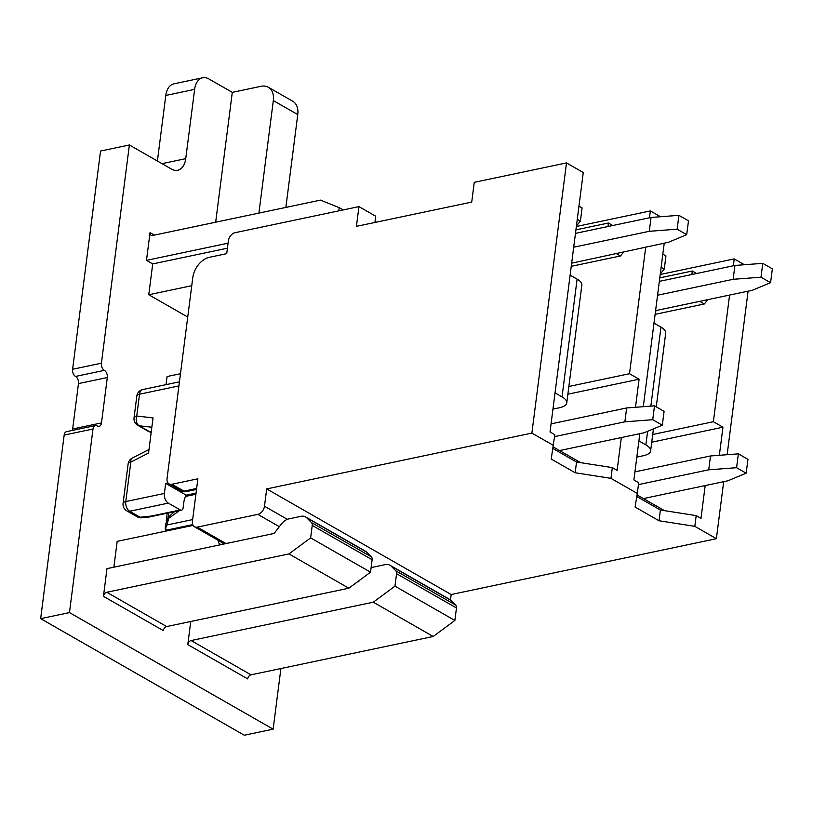 <?xml version="1.0" encoding="UTF-8"?>
<svg xmlns="http://www.w3.org/2000/svg" width="813" height="813" viewBox="0 0 813 813"><rect width="100%" height="100%" fill="white"/><g stroke="black" fill="none" stroke-linecap="round" stroke-linejoin="round"><path stroke-width="1.22" d="M748.092 291.166L727.137 454.701M723.682 481.672L716.385 538.694L451.185 594.527L450.493 599.953M705.186 485.564L700.989 518.359L696.192 515.615L694.82 526.346L716.385 538.694M652.717 434.488L713.367 421.723L722.95 427.201L719.353 455.29M744.373 264.733L734.22 258.92L733.336 265.79M729.586 295.068L713.367 421.723M734.22 258.92L660.217 274.499M707.869 299.631L704.322 303.971L699.739 301.349M655.115 314.336L704.322 303.971M691.853 274.52L692.3 271.014L696.66 273.514M662.829 254.144L665.938 255.932L664.262 269.093L660.288 273.951M661.142 267.304L664.262 269.093M639.831 433.675L633.896 479.955L638.693 482.698L637.311 493.44L610.959 478.349L612.331 467.607L617.128 470.351L621.325 437.567M664.231 243.168L643.286 406.693M660.512 216.736L650.359 210.923L649.475 217.782M645.725 247.061L629.506 373.716L639.089 379.204L635.492 407.283M636.803 496.509L660.4 510.015L696.192 515.615M637.311 493.44L635.065 507.038L659.018 520.757L694.82 526.346M553.45 445.433L531.885 433.085L266.694 488.918L264.479 506.235A7.551 5.152 119.8 0 1 257.823 514.375L197.295 527.119A7.551 5.152 119.8 0 1 194.429 526.743A7.551 5.152 119.8 0 1 192.417 521.407L197.874 478.806L171.929 484.263A7.551 5.152 119.8 0 1 169.063 483.887A7.551 5.152 119.8 0 1 167.051 478.552L192.783 277.65A18.872 12.866 119.8 0 1 209.419 257.304L226.715 253.656L228.351 240.841A7.551 5.152 119.8 0 1 235.008 232.701L358.96 206.614L356.429 226.349L471.733 202.081L474.253 182.336L566.498 162.915L583.267 172.519L550.035 431.957L554.832 434.691L551.204 459.04L575.157 472.749L610.959 478.349M451.185 594.527L266.694 488.918M650.359 210.923L576.356 226.502M374.925 222.457L375.728 216.207L358.96 206.614M568.856 386.48L629.506 373.716M624.008 251.634L620.471 255.973L615.878 253.341M571.254 266.329L620.471 255.973M607.992 226.522L608.439 223.016L612.799 225.506M578.968 206.136L582.088 207.925L580.401 221.085L576.427 225.943M577.281 219.307L580.401 221.085M566.498 162.915L531.885 433.085M552.942 448.512L576.539 462.018L612.331 467.607M659.79 277.863L692.3 271.014M575.929 229.855L608.439 223.016M553.206 446.937L580.685 462.668M567.87 394.193L639.089 379.204M576.539 462.018L575.157 472.749M637.067 494.934L664.546 510.666M651.731 442.201L722.95 427.201M660.4 510.015L659.018 520.757M664.089 411.327L654.506 405.85L652.727 419.701L662.31 425.189L664.089 411.327M554.588 436.611L624.872 421.815L652.727 419.701M559.557 450.575L644.038 432.78L662.31 425.189M551.072 423.868L626.65 407.953L654.506 405.85M552.962 409.112L559.344 407.77A20.762 7.876 -172.7 0 0 566.763 402.862A20.762 7.876 -172.7 0 0 562.027 396.886L577.108 279.123L570.126 275.129M555.045 392.892L562.027 396.886M577.108 279.123A20.762 7.876 7.3 0 1 581.844 285.099L566.763 402.862M571.661 263.178L668.449 242.284L686.711 234.683L688.489 220.831L678.906 215.343L651.05 217.457L575.482 233.361M686.711 234.683L677.127 229.195L649.282 231.309L573.704 247.213M649.282 231.309L651.05 217.457M677.127 229.195L678.906 215.343M626.65 407.953L624.872 421.815M178.921 385.901L139.531 394.193L136.736 416.022L153.037 417.912L148.545 453.034L130.832 462.089L125.771 501.57A7.551 4.715 -101.9 0 0 129.684 511.245A7.551 5.152 119.8 0 1 126.818 510.869L137.245 516.834A7.551 5.152 119.8 0 0 140.1 517.21L129.684 511.245L168.301 503.115L180.283 509.964L151.492 516.031L140.1 517.21A7.551 3.669 84.1 0 0 141.767 517.79L148.586 517.088M168.301 503.115A7.551 4.715 -101.9 0 1 164.399 493.44L165.689 483.4L186.228 495.158A18.872 11.799 -101.9 0 0 183.789 502.678L183.128 507.881A3.77 2.358 -101.9 0 1 181.502 510.198A3.77 2.358 -101.9 0 1 180.283 509.964M196.045 493.095L186.228 495.158M165.689 483.4L167.966 482.912M165.374 527.556L165.7 524.08L168.2 517.251A3.77 1.789 44 0 0 168.687 518.318L166.939 524.985L165.649 528.135L165.364 527.566A7.551 7.551 0 0 0 165.771 531.133M148.586 517.027L151.492 516.031M167.702 530.726A7.551 5.6 -109.7 0 1 167.529 530.239L166.939 530.046A4.268 2.906 119.8 0 1 165.649 528.135M179.439 381.836L142.763 389.549A7.551 4.715 -101.9 0 0 139.531 394.193A7.551 2.866 -172.7 0 0 136.838 395.982L134.043 417.801A7.551 2.866 -172.7 0 1 136.736 416.022A7.551 5.305 96.6 0 0 139.175 425.768L149.602 431.733A7.551 4.278 100.2 0 0 150.608 432.16L151.198 432.262M195.892 494.253L185.527 496.438M192.651 519.578L166.939 524.985M179.388 510.645L168.687 518.318M747.95 459.335L738.367 453.847L736.588 467.699L746.171 473.186L747.95 459.335M638.439 484.609L708.733 469.812L736.588 467.699M643.418 498.572L727.899 480.788L746.171 473.186M634.933 471.865L710.511 455.961L738.367 453.847M636.823 457.119L643.205 455.768A20.762 7.876 -172.7 0 0 650.624 450.869A20.762 7.876 -172.7 0 0 645.878 444.894L647.626 431.297M638.896 440.9L645.878 444.894M650.847 406.124L660.969 327.121L653.987 323.127M660.969 327.121A20.762 7.876 7.3 0 1 665.705 333.096L656.254 406.856M655.522 311.186L657.178 310.302L752.31 290.282L770.572 282.68L772.35 268.829L762.767 263.341L734.911 265.455L659.333 281.369M770.572 282.68L760.988 277.203L733.143 279.306L657.565 295.221M733.143 279.306L734.911 265.455M760.988 277.203L762.767 263.341M710.511 455.961L708.733 469.812M191.756 285.698L148.769 294.753L187.742 317.06M396.571 573.693L394.976 586.163L454.874 620.451L456.469 607.982A4.532 3.089 -60.2 0 0 455.717 605.126L450.991 600.39A11.931 8.14 -60.2 0 0 449.802 599.476L389.894 565.187A11.931 8.14 119.8 0 1 391.094 566.102L395.819 570.838A4.532 3.089 119.8 0 1 396.571 573.693L456.469 607.982M190.75 621.488L187.783 644.618L247.68 678.906A3.77 2.571 119.8 0 1 251.014 674.831L433.187 636.477L373.289 602.189L394.976 586.163M187.783 644.618A3.77 2.571 119.8 0 1 191.106 640.542L373.289 602.189M433.187 636.477L454.874 620.451M371.084 567.88A12.744 8.689 119.8 0 1 373.269 567.149L385.372 564.598A11.931 8.14 119.8 0 1 389.894 565.187M359.661 580.208L358.513 581.712L357.283 581.966M166.055 384.651L167.092 376.531L180.486 373.706M106.991 568.633L103.444 596.336A3.77 2.571 119.8 0 1 106.767 592.27L288.95 553.917L310.637 537.891L312.233 525.422A4.532 3.089 -60.2 0 0 311.47 522.566L306.755 517.83A11.931 8.14 -60.2 0 0 305.556 516.916A11.931 8.14 -60.2 0 0 301.034 516.316L288.93 518.867A12.744 8.689 -60.2 0 0 281.247 524.192L274.174 533.43L106.991 568.633M113.871 567.179L117.174 541.367L193.077 525.391M215.669 222.203L232.294 92.357L208.819 78.922A18.872 11.799 -101.9 0 0 202.711 77.774L173.891 83.841A18.872 11.799 -101.9 0 0 165.791 95.446L157.397 161.015M280.902 668.54L273.138 729.159L69.471 612.585L92.997 429.01A5.569 3.486 -101.9 0 1 95.375 425.575A5.569 3.486 -101.9 0 1 97.245 425.951A5.569 3.486 78.1 0 0 99.105 426.327A5.569 3.486 78.1 0 0 101.493 422.902L107.306 377.527A5.569 3.486 78.1 0 0 104.359 370.362A5.569 3.486 -101.9 0 1 101.422 363.198L129.379 144.978L171.543 169.114A18.872 11.799 78.1 0 0 177.651 170.263A18.872 11.799 78.1 0 0 185.74 158.657L194.622 89.379A18.872 11.799 -101.9 0 1 202.711 77.774M148.769 294.753L152.712 263.92L146.482 260.353L150.039 232.65A3.77 2.571 -60.2 0 0 151.045 235.313A3.77 2.571 -60.2 0 0 152.478 235.506L320.525 200.12L339.194 207.65L338.787 210.852M228.057 243.189L146.482 260.353M152.712 263.92L227.416 248.199M273.138 729.159L244.307 735.226L40.65 618.652L64.166 435.077A5.569 3.486 -101.9 0 1 66.554 431.652L95.375 425.575M69.471 612.585L40.65 618.652M72.296 430.443A5.569 3.486 78.1 0 0 72.662 428.969L78.475 383.594A5.569 3.486 78.1 0 0 75.538 376.429A5.569 3.486 -101.9 0 1 72.601 369.265L100.548 151.045L129.379 144.978M258.9 213.097L273.32 100.578A18.872 12.866 -60.2 0 0 268.28 87.235A18.872 12.866 -60.2 0 0 261.125 86.29L232.294 92.357M343.177 209.937L339.194 207.65M305.556 516.916L365.464 551.204A11.931 8.14 -60.2 0 1 366.653 552.118L371.378 556.854A4.532 3.089 -60.2 0 1 372.13 559.71L370.535 572.179L348.848 588.206L166.675 626.559A3.77 2.571 -60.2 0 0 163.342 630.624L103.444 596.336M348.848 588.206L288.95 553.917M370.535 572.179L310.637 537.891M218.291 540.401A5.661 3.862 -60.2 0 0 219.835 543.958A5.661 3.862 -60.2 0 0 221.99 544.243L230.862 542.556M268.28 87.235L292.721 101.219A18.872 12.866 119.8 0 1 297.761 114.562L285.861 207.427M196.634 488.44L183.911 491.123L171.929 484.263M169.063 483.887L181.045 490.747A7.551 5.152 -60.2 0 0 183.911 491.123A7.551 4.715 -101.9 0 0 186.35 491.58L196.512 489.446M371.714 567.616L371.155 567.301M287.365 519.344L264.479 506.235M279.337 526.692L257.823 514.375M225.801 543.44L197.295 527.119M134.043 417.801A7.551 7.551 0 0 0 137.773 425.311A7.551 5.152 119.8 0 0 139.175 425.768L151.848 427.232M137.773 425.311L148.2 431.276A7.551 5.152 119.8 0 0 149.602 431.733L151.228 432.028M126.818 510.869A7.551 7.551 0 0 1 123.078 503.359A7.551 2.866 7.3 0 1 125.771 501.57L164.399 493.44M168.758 512.881L168.2 517.251L174.47 511.682M128.139 463.867A7.551 2.866 7.3 0 1 130.832 462.089A7.551 3.821 62.9 0 1 132.194 458.105A7.551 7.551 0 0 0 128.139 463.867L123.078 503.359M192.711 524.619L166.939 530.046M251.014 674.831L191.106 640.542M455.717 605.126L395.819 570.838M450.991 600.39L391.094 566.102M154.338 235.109L150.039 232.65M92.997 429.01L64.166 435.077M101.493 422.902L72.662 428.969M107.306 377.527L78.475 383.594M104.359 370.362L75.538 376.429M101.422 363.198L72.601 369.265M185.74 158.657L162 163.657M194.622 89.379L165.791 95.446M166.675 626.559L106.767 592.27M372.13 559.71L312.233 525.422M371.378 556.854L311.47 522.566M366.653 552.118L306.755 517.83M273.32 100.578L297.761 114.562M224.185 543.775L194.429 526.743M181.045 490.747A7.551 7.551 0 0 0 186.35 491.58M167.204 513.206L166.269 520.544M132.194 458.105L148.992 449.518M137.245 516.834A7.551 7.551 0 0 0 141.858 517.779M148.2 431.276A7.551 7.551 0 0 0 150.608 432.16M142.763 389.549A7.551 7.551 0 0 0 136.838 395.982M181.502 510.198L149.023 517.038M165.791 524.598C165.242 528.633 165.242 528.633 165.791 524.598L165.385 527.566M650.624 450.869L653.439 428.878"/></g></svg>
